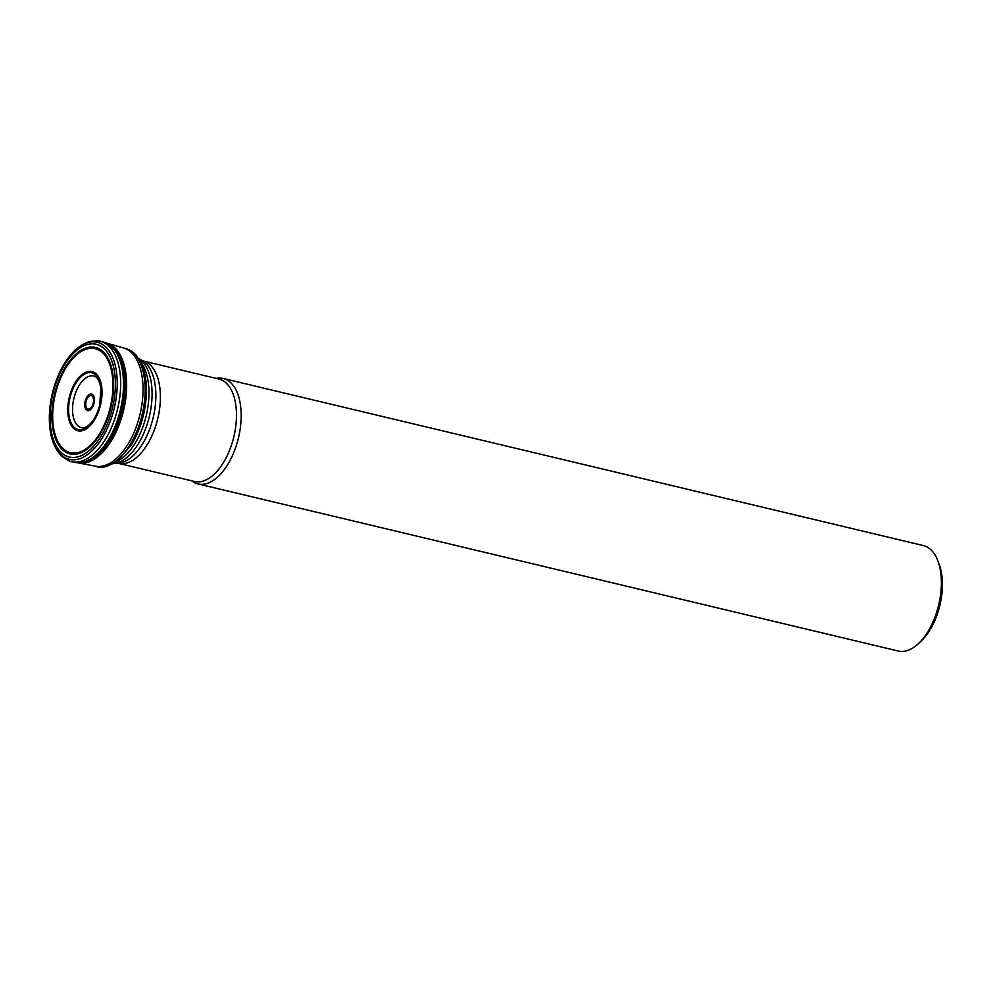 <?xml version="1.0" encoding="UTF-8"?>
<svg xmlns="http://www.w3.org/2000/svg" width="992" height="992" viewBox="0 0 992 992"><rect width="100%" height="100%" fill="white"/><g stroke="black" fill="none" stroke-linecap="round" stroke-linejoin="round"><path stroke-width="1.49" d="M88.4 451.236A57.933 30.616 103.4 0 1 52.018 397.817A57.933 30.616 103.4 0 1 107.756 352.991A57.933 30.616 103.4 0 1 88.4 451.236M87.891 426.87A29.388 15.525 103.4 0 1 69.44 399.776A29.388 15.525 103.4 0 1 97.7 377.034A29.388 15.525 103.4 0 1 87.891 426.87M88.4 451.286A57.995 30.64 -76.6 0 0 107.781 352.941A57.995 30.64 -76.6 0 0 51.993 397.817A57.995 30.64 -76.6 0 0 88.4 451.286M191.778 480.847A54.2 28.644 -76.6 0 0 198.028 483.922L898.244 651.037A54.2 28.644 -76.6 0 0 916.124 645.618A54.2 28.644 -76.6 0 0 918.319 643.721A54.2 28.644 -76.6 0 0 938.01 561.187A54.2 28.644 -76.6 0 0 923.403 545.588L223.2 378.473A54.2 28.644 -76.6 0 0 216.219 378.411M198.028 483.922A54.2 28.644 -76.6 0 0 215.921 478.504A54.2 28.644 -76.6 0 0 240.944 422.009A54.2 28.644 -76.6 0 0 223.2 378.473M938.01 561.187L939.275 564.597A50.332 26.598 103.4 0 1 920.985 641.241L918.319 643.721M88.102 448.458A54.746 28.929 103.4 0 1 53.729 397.978A54.746 28.929 103.4 0 1 106.392 355.62A54.746 28.929 103.4 0 1 88.102 448.458M88.052 448.024A54.25 28.669 103.4 0 1 54.002 398.003A54.25 28.669 103.4 0 1 106.181 356.029A54.25 28.669 103.4 0 1 88.052 448.024M88.04 447.776A53.952 28.508 103.4 0 1 54.163 398.028A53.952 28.508 103.4 0 1 106.07 356.264A53.952 28.508 103.4 0 1 88.04 447.776M88.04 447.355A53.456 28.247 -76.6 0 0 105.896 356.686A53.456 28.247 -76.6 0 0 54.473 398.065A53.456 28.247 -76.6 0 0 88.04 447.355M87.879 427.738A30.417 16.07 -76.6 0 0 98.047 376.166A30.417 16.07 -76.6 0 0 68.783 399.702A30.417 16.07 -76.6 0 0 87.879 427.738M87.891 426.709A29.19 15.426 -76.6 0 0 97.65 377.196A29.19 15.426 -76.6 0 0 69.564 399.788A29.19 15.426 -76.6 0 0 87.891 426.709M101.68 386.682A26.524 14.012 -76.6 0 0 99.609 381.052M94.463 376.266A26.524 14.012 -76.6 0 0 73.854 398.561A26.524 14.012 -76.6 0 0 82.175 427.763C83.117 428.321 85.25 427.502 88.573 425.32C93.484 421.216 97.204 414.544 99.708 405.282L100.862 387.847C99.51 380.965 97.377 377.109 94.463 376.266M88.933 425.816A26.524 14.012 -76.6 0 0 89.565 425.37M116.82 460.424A60.772 32.116 103.4 0 1 96.261 466.376C100.812 468.844 108.165 466.786 118.346 460.214L131.539 444.652C139.748 430.912 144.596 415.45 146.109 398.288C147.014 386.161 145.849 375.584 142.588 366.581L136.822 356.103C136.189 355.372 132.916 350.461 124.471 348.18A60.772 32.116 103.4 0 1 144.906 396.626A60.772 32.116 103.4 0 1 116.82 460.424M77.624 462.793A61.678 32.6 -76.6 0 0 77.971 462.842L95.331 466.166A60.785 32.116 -76.6 0 0 114.725 459.941A60.785 32.116 -76.6 0 0 142.736 397.209A60.785 32.116 -76.6 0 0 123.541 347.956L124.471 348.18M78.467 462.917A61.554 32.525 -76.6 0 0 97.96 456.593A61.554 32.525 -76.6 0 0 126.319 393.204A61.554 32.525 -76.6 0 0 107.037 343.22L123.541 347.956M77.091 462.731A61.752 32.637 -76.6 0 0 77.277 462.756L77.971 462.842A61.678 32.6 -76.6 0 0 96.41 456.332A61.678 32.6 -76.6 0 0 124.744 393.824A61.678 32.6 -76.6 0 0 106.553 343.071L106.553 343.071A61.678 32.6 -76.6 0 0 106.218 342.959M75.801 462.545A61.802 32.662 -76.6 0 0 76.917 462.718L77.277 462.756A61.752 32.637 -76.6 0 0 95.74 456.233A61.752 32.637 -76.6 0 0 124.112 393.65A61.752 32.637 -76.6 0 0 105.896 342.835L105.896 342.835A61.752 32.637 -76.6 0 0 105.722 342.773M74.512 462.272A61.826 32.674 -76.6 0 0 74.685 462.322L76.917 462.718A61.802 32.662 -76.6 0 0 95.331 456.184A61.802 32.662 -76.6 0 0 123.727 393.601A61.802 32.662 -76.6 0 0 105.561 342.711A61.802 32.662 -76.6 0 0 104.482 342.352M71.548 461.59A61.839 32.674 -76.6 0 0 91.872 455.378A61.839 32.674 -76.6 0 0 120.404 391.009A61.839 32.674 -76.6 0 0 100.254 341.298C100.527 340.628 96.993 340.69 89.677 341.496C76.694 345.65 66.092 357.318 57.846 376.489C53.258 387.562 50.518 399.082 49.6 411.035A60.202 31.818 -76.6 0 0 89.181 453.356A60.202 31.818 -76.6 0 0 112.914 358.087A60.202 31.818 -76.6 0 0 57.846 376.489A60.202 31.818 -76.6 0 0 49.6 411.035C48.298 431.867 52.502 447.057 62.198 456.63C68.374 460.648 71.486 462.297 71.548 461.59L74.685 462.322A61.826 32.674 -76.6 0 0 95.083 456.134A61.826 32.674 -76.6 0 0 123.628 391.704A61.826 32.674 -76.6 0 0 103.391 342.054A61.826 32.674 -76.6 0 0 103.218 342.017M74.35 462.235A61.826 32.674 -76.6 0 0 94.686 456.035A61.826 32.674 -76.6 0 0 123.219 391.666A61.826 32.674 -76.6 0 0 103.044 341.967L107.037 343.22M118.482 463.351L194.556 481.504A52.663 27.826 -76.6 0 0 211.928 476.234A52.663 27.826 -76.6 0 0 236.245 421.352A52.663 27.826 -76.6 0 0 218.996 379.068L142.922 360.914A52.663 27.826 103.4 0 1 160.171 403.198A52.663 27.826 103.4 0 1 135.854 458.081A52.663 27.826 103.4 0 1 118.482 463.351L118.085 463.301A53.444 28.247 -76.6 0 0 130.969 457.585A53.444 28.247 -76.6 0 0 155.223 406.236A53.444 28.247 -76.6 0 0 142.55 360.778L138.421 358.286A54.957 29.041 103.4 0 1 151.404 405.046A54.957 29.041 103.4 0 1 126.455 457.796A54.957 29.041 103.4 0 1 113.274 463.661L118.085 463.301M116.213 461.813A55.688 29.425 -76.6 0 0 146.184 415.822A55.688 29.425 -76.6 0 0 140.207 361.262M90.408 409.758A8.531 4.514 103.4 0 1 84.828 406.125A8.531 4.514 103.4 0 1 88.734 394.866A8.531 4.514 103.4 0 1 94.314 398.499A8.531 4.514 103.4 0 1 90.408 409.758M113.621 384.152A48.856 25.817 -76.6 0 0 112.989 377.481M88.958 396.267A6.944 3.67 -76.6 0 0 86.639 408.047A6.944 3.67 -76.6 0 0 93.322 402.678A6.944 3.67 -76.6 0 0 88.958 396.267M95.331 466.166L96.261 466.376M100.254 341.298L103.044 341.967"/></g></svg>
